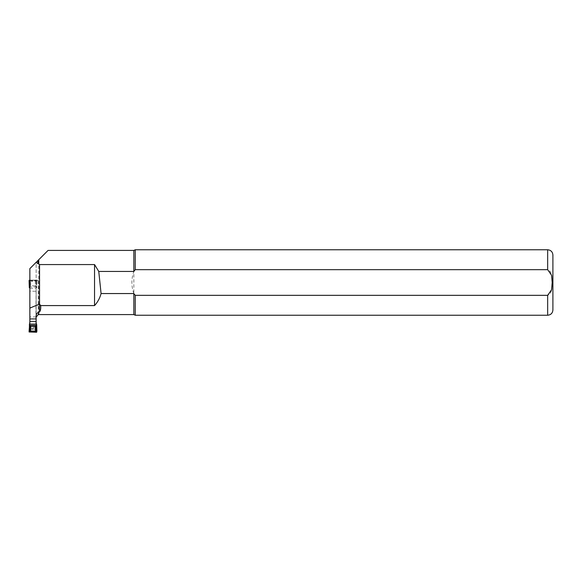 <?xml version="1.0" encoding="UTF-8"?>
<svg xmlns="http://www.w3.org/2000/svg" width="582" height="582" viewBox="0 0 582 582"><rect width="100%" height="100%" fill="white"/><g stroke="black" fill="none" stroke-linecap="round" stroke-linejoin="round"><path stroke-width="0.44" stroke-dasharray="2.91 2.18" d="M29.362 332.235L30.119 329.114L35.88 329.114L36.637 332.235M30.119 329.114L29.1 331.98M29.362 280.138L30.119 280.146L29.857 328.852M30.119 280.146L36.637 280.138L36.899 280.408L36.142 280.633L35.88 280.146M36.142 280.408L35.88 329.114M29.857 324.087L30.119 329.339L35.88 329.339L36.142 324.087M29.857 318.958L29.857 291.233L36.142 291.233L36.142 318.958M29.857 280.408L29.857 291.233M36.899 331.98L36.142 328.852M29.1 280.408L36.142 280.633L36.142 291.233M29.857 281.193L35.902 280.822L36.884 281.397L36.899 280.408M29.857 318.936L29.857 280.131L36.637 280.138M36.273 281.397L36.346 286.904L29.857 286.904M29.857 288.221L36.142 288.221L36.681 287.661L36.884 281.397M36.142 287.217L36.681 287.661M29.857 287.217L29.318 287.661M30.097 280.822L30.635 281.252L35.364 281.252L35.364 285.798L30.635 285.798L30.635 281.252M35.902 280.822L35.364 281.252M36.346 286.904L35.364 285.798M29.857 286.671L30.635 285.798M36.142 316.463L36.142 318.936M38.761 314.586L38.761 259.718L48.059 250.42M133.838 250.42L133.838 271.445L135.242 269.67L547.662 269.67C552.514 271.496 551.903 278.254 552.202 282.539C551.882 286.824 552.522 293.481 547.662 295.336L135.242 295.336L135.242 315.24M133.838 293.554C131.234 286.184 131.234 278.814 133.838 271.445L133.838 314.586M36.142 327.404L29.857 327.404L29.857 268.622L36.142 262.337L36.142 314.767L38.237 312.112L38.237 314.556L38.237 280.131L29.857 280.131L29.857 328.219L36.142 328.219L36.142 262.337L37.946 260.532M36.142 328.219L36.142 314.767M29.857 327.404L29.857 328.219M135.242 249.765L135.242 269.67M552.9 255.003L552.9 310.002M38.237 280.131L38.237 312.112M38.237 280.393L29.857 280.393M36.273 286.431L36.702 286.431M547.662 295.336L547.662 315.24M547.662 249.765L547.662 269.67M36.149 316.928L29.857 316.928"/><path stroke-width="0.87" d="M29.1 331.98L29.115 331.042L30.097 331.587L35.902 331.587L36.884 331.042L36.637 332.235L29.1 331.98M36.273 331.042L36.346 325.331L29.653 325.331L29.726 331.042M29.115 331.042L29.857 321.424L36.142 321.424L36.142 318.936L29.857 318.936L29.857 321.424M29.857 324.087L36.142 324.087L36.681 324.596L36.884 331.042M36.142 324.087L36.142 321.424M36.142 323.09L36.681 324.596M29.857 323.09L29.318 324.596M35.902 331.587L35.364 331.078L35.364 326.357L30.635 326.357L30.635 331.078L35.364 331.078M30.097 331.587L30.635 331.078M29.653 325.331L30.635 326.357M36.346 325.331L35.364 326.357M29.857 280.138L29.1 280.408L29.115 281.397L29.857 281.193M29.857 286.904L29.726 281.397M29.115 281.397L29.318 287.661L29.857 288.221M547.662 295.336L547.662 315.24L135.242 315.24L135.242 295.336L547.662 295.336L551.583 289.741L552.202 282.503L551.583 275.279L547.662 269.67L135.242 269.67L133.838 271.445L98.765 271.445L94.546 264.57L39.547 264.57L39.547 304.066L40.624 305.579C40.951 308.285 40.594 310.417 39.547 311.967L38.761 311.967C36.819 313.138 35.946 314.636 36.142 316.463L36.142 318.936L29.857 318.936L29.857 268.622L36.055 262.424L38.761 264.104L38.761 259.718L37.946 260.532L37.946 263.442M40.624 305.579L94.546 305.579C97.681 302.16 99.857 298.151 101.079 293.554L133.838 293.554L135.242 295.336L133.838 293.554L133.838 314.586L38.761 314.586L38.761 311.967M133.838 271.445L133.838 250.42L48.059 250.42L36.055 262.424M39.547 264.57L38.761 264.104M38.237 314.556L36.142 317.146M39.547 311.967L39.547 304.066L29.857 308.089M135.242 269.67L135.242 249.765L133.838 250.42M547.662 315.24C550.841 314.927 552.587 313.181 552.9 310.002L552.9 255.003C552.587 251.817 550.841 250.071 547.662 249.765L135.242 249.765M98.765 271.445L101.079 293.554M94.546 264.57L94.546 305.579M29.296 325.811L29.726 325.811M36.273 325.811L36.702 325.811M29.296 286.431L29.726 286.431M547.662 269.67L547.662 249.765M38.761 314.586L38.237 314.636M133.838 314.586L135.242 315.24"/></g></svg>
